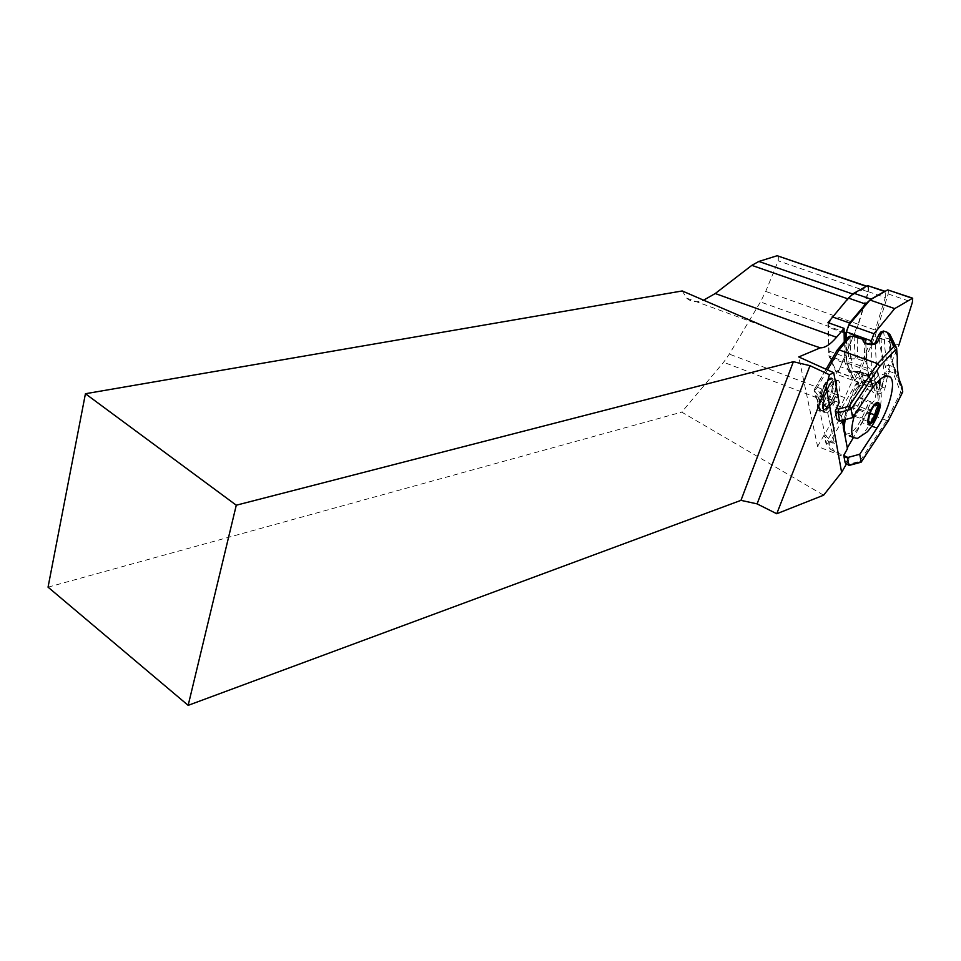 <?xml version="1.0" encoding="UTF-8"?>
<svg xmlns="http://www.w3.org/2000/svg" width="961" height="961" viewBox="0 0 961 961"><rect width="100%" height="100%" fill="white"/><g stroke="black" fill="none" stroke-linecap="round" stroke-linejoin="round"><path stroke-width="0.72" stroke-dasharray="4.8 3.6" d="M829.091 323.016L828.37 327.317L828.983 351.029L830.22 357.828L836.19 371.258L839.061 370.117L837.175 374.526L828.826 355.774L844.563 361.552L844.263 341.744M827.962 322.608L828.826 355.774M842.353 420.377L840.875 412.197L836.851 419.236M846.521 463.803L849.296 458.926L849.031 457.472L845.476 463.106M847.458 448.739L839.506 411.68L840.875 412.197M844.623 432.967L843.806 428.438M849.031 457.472L835.109 452.066L830.244 449.123L828.526 441.447L824.514 436.378M849.296 458.926L817.559 446.421L798.735 356.939M839.145 402.623L822.856 396.557L818.352 396.028L820.238 404.449L826.376 406.755L816.442 395.92L815.637 397.301L814.051 390.226L816.574 388.712L822.856 396.557M828.526 441.447L834.508 443.754L826.376 406.755M682.226 290.955L686.731 298.174C690.983 301.97 696.533 302.691 703.368 300.312M830.28 319.917L848.299 299.003L853.62 294.342L868.276 286.75L868.059 291.796L858.113 324.217L839.061 370.117L858.521 324.133L875.195 330.055L857.44 373L840.851 366.886M817.559 446.421L840.551 406.719L852.551 380.232L837.175 374.526M778.398 255.89L778.242 260.827L765.713 291.411L760.451 301.946L729.339 354.128L723.597 362.261L681.745 412.125L823.613 495.203M852.551 380.232L844.563 361.552M48.05 587.159L681.745 412.125M817.655 404.149C817.823 409.014 819.553 409.939 822.856 406.923L828.31 399.055L831.493 391.343C833.199 385.481 833.427 381.457 832.202 379.283L833.163 379.751L832.622 378.742C829.115 373.072 816.802 394.923 817.246 406.143L817.655 404.149C819.865 414.239 825.079 411.728 833.271 396.641C838.364 380.844 837.163 376.964 829.667 385.001L824.766 396.064C821.811 407.248 822.688 412.786 827.397 412.689C830.592 410.407 833.463 405.734 835.998 398.683L836.442 397.325L837.62 397.398C840.214 389.433 840.647 384.016 838.917 381.157C834.148 374.033 819.168 407.128 824.622 412.81L827.397 412.689M871.867 426.203L862.113 422.732L853.38 437.591M847.314 447.91L846.941 448.535M815.637 397.301L820.238 404.449M902.739 391.992L895.604 373.433L893.105 372.724L900.661 392.376L886.703 420.462L859.843 461.304L849.62 464.043L849.031 465.448M893.105 372.724L889.514 371.439L886.198 371.643L884.733 374.982L878.606 335.269L880.324 333.071L881.177 338.68C881.213 350.609 882.618 359.846 885.393 366.369L886.198 371.643M885.021 388.1L882.174 387.211C880.732 391.043 878.246 392.148 874.726 390.55L872.576 386.322L873.105 385.793L865.056 382.394L858.341 382.838L859.098 385.493L864.624 384.941L871.219 387.331C870.45 395.56 883.736 396.28 885.021 388.1L887.52 376.147L889.514 371.439L888.577 365.18L885.393 366.369M887.52 376.147L884.769 375.054M900.661 392.376L902.679 392.076M886.703 420.462L888.408 420.654M895.604 373.433L894.895 368.531L893.67 367.45L894.487 373.036M880.732 332.218L880.324 333.071M899.328 379.847L894.739 367.955C891.844 361.492 890.547 352.471 890.835 340.891L889.538 338.969L884.468 337.695L881.177 338.68M859.843 461.304L861.116 462.205M886.643 420.438L850.065 406.851L847.542 405.194L825.907 443.165L824.454 436.69L825.223 435.345L816.442 395.92M835.109 452.066L828.838 444.15L850.065 406.851L859.098 385.493L856.431 384.196L847.542 405.194M828.838 444.15L825.907 443.165L830.244 449.123M814.075 390.154L818.352 396.028L814.051 390.226L836.983 350.453M836.947 350.801L848.131 337.167M890.835 340.891L897.43 354.321M891.604 342.44L897.43 354.489M902.091 387.091L894.739 367.955L893.67 367.45M845.32 433.819C852.287 435.105 859.723 425.435 867.627 404.821L869.657 404.965L874.498 400.701C876.997 391.151 877.165 384.808 875.015 381.661C874.57 380.604 871.363 380.172 865.393 380.352L863.386 380.592L862.449 375.307L855.23 385.277L839.506 411.68M862.113 422.732L868.504 409.818L867.627 404.821M863.326 380.64L863.326 380.64C854.209 388.977 847.674 402.106 843.722 420.005M843.169 424.942L844.647 433.099M884.733 374.982L882.174 387.211L878.006 375.487L876.468 365.925C874.162 369.036 871.243 369.492 867.687 367.282L867.843 372.472L869.429 377.505L852.635 370.934L869.224 376.916M883.471 331.016L884.468 337.695C884.468 349.552 885.838 358.705 888.577 365.18L894.054 367.066C891.147 357.024 890.066 348.29 890.835 340.879L889.574 339.81C889.273 351.318 890.583 360.303 893.49 366.766M878.006 375.487C876.36 379.042 873.753 379.967 870.198 378.274L866.281 374.67L859.398 372.183L853.488 371.222L851.278 372.808L856.431 384.196L858.341 382.838L853.224 371.426L860.395 371.775L865.056 382.394L864.624 384.941M850.413 336.122L847.95 337.767L848.575 358.201L850.605 357.18L851.566 358.897L848.575 358.201L847.842 363.558L849.428 372.027L852.635 370.934L851.086 362.465L851.566 358.897L857.008 358.717L863.975 361.204L866.81 364.027L865.717 342.717C869.2 345.431 872.36 345.552 875.183 343.101L875.267 342.633M867.687 367.282L866.81 364.027M868.36 374.814L874.726 390.55L867.759 370.838M859.398 372.183L860.323 371.667L868.348 374.814L867.194 374.141L871.831 384.856M869.417 375.931L868.96 376.772M865.092 361.937L866.726 360.339L857.644 356.243L857.188 337.215L854.197 336.098L854.065 336.734L865.38 339.605L865.693 340.602M857.008 358.717L857.644 356.243L854.569 355.978L850.605 357.18L850.017 336.734L854.065 336.734L855.23 358.453M834.508 443.754L825.223 435.345M870.642 390.622L855.23 385.277M879.82 385.385L877.934 396.304C878.69 403.716 875.555 408.233 868.504 409.818M862.449 375.307C869.969 375.03 873.789 373.865 873.921 371.823L877.886 372.916L879.94 379.559M877.934 396.304L873.921 371.823M871.219 387.331L872.576 386.322M865.38 339.605L864.684 339.281L865.549 340.903M894.787 368.075L894.198 367.294M889.562 339.461L890.835 340.626M869.897 377.096L869.345 375.811L867.375 375.307M862.846 384.796L857.416 371.21L853.488 371.222M857.632 371.823L857.416 371.21L860.323 371.667L867.194 374.141L866.281 374.67M853.608 371.234L851.278 372.808L849.428 372.027M868.588 421.134L868.444 415.272L870.918 411.02C870.918 407.981 872.564 405.566 875.879 403.788L875.579 404.04M854.581 404.665L852.227 414.119L854.87 416.305L859.807 409.146L862.161 399.764L859.566 397.482L854.581 404.665L870.918 411.02M859.566 397.482L875.879 403.788M852.227 414.119L868.516 420.498M854.87 416.305L871.074 422.672M859.807 409.146L870.137 413.17M862.161 399.764L874.894 404.689M875.015 381.661L878.726 383.067L880.324 389.373L878.522 402.227C872.804 421.266 865.729 433.351 857.32 438.492M854.593 414.708C862.185 393.505 869.777 382.622 877.357 382.046M833.163 379.751L832.731 378.79L830.592 378.322C826.112 379.727 818.436 396.737 819.06 406.131L820.538 411.188C824.958 413.434 829.968 408.569 835.565 396.605L836.442 397.325M828.01 412.978L824.033 412.569C817.607 406.575 832.166 373.3 836.202 380.124L836.899 383.547C837.019 391.656 828.394 409.038 822.28 411.068L818.7 410.467L817.246 406.143M837.62 397.398L835.565 396.605M835.205 396.545L830.268 405.458L835.205 396.545M832.202 379.283C827.697 378.778 823.541 385.769 819.697 400.281C818.856 412.689 822.376 414.419 830.268 405.458L835.686 397.013M828.983 351.029L846.016 357.252L845.776 339.954M846.016 357.252L847.146 364.051L853.02 377.733C854.161 378.442 855.638 376.868 857.44 373M868.72 285.681L868.456 291.736L858.521 324.133M868.456 291.736L885.285 297.538L875.195 330.055M885.285 297.538L885.249 291.267M846.497 339.101L846.821 362.946L854.401 380.688L857.344 377.529L874.954 336.542L888.18 293.946L888.408 289.886M846.821 362.946L871.267 371.919L878.294 389.553L881.201 386.358L898.907 345.083L874.954 336.542M871.351 344.194L871.267 371.919M845.019 397.758L729.339 354.128M853.969 335.473L760.451 301.946M840.551 406.719L723.597 362.261M853.62 294.342L852.671 294.006M867.363 286.714L866.317 286.354M868.059 291.796L778.242 260.827M858.113 324.217L765.713 291.411M817.367 400.701L818.424 398.887M849.62 464.043L846.497 461.977M888.685 333.023L889.538 338.969M897.394 353.516L890.787 340.062L890.042 334.848M827.493 369.901L816.574 388.712M847.842 363.558L851.086 362.465L867.783 368.459M896.277 347.414L896.601 348.074M863.975 361.204L864.612 358.729L864.239 339.689M869.309 375.799L873.201 385.601M866.69 358.081L866.81 360.495M876.468 365.925L875.183 343.101L878.606 335.269M866.81 361L865.657 342.633M826.604 435.813L825.595 437.591M869.657 404.965C863.302 422.516 856.491 432.798 849.224 435.813M845.236 419.597C849.644 401.326 856.359 388.256 865.393 380.352M822.856 406.923C833.523 400.365 838.064 371.463 828.454 386.058L824.358 395.403C822.039 412.774 825.919 413.855 835.998 398.683M828.31 399.055L831.649 391.668C833.788 378.766 831.289 379.151 824.142 392.821C820.31 408.881 822.772 412.713 831.541 404.341C821.607 414.059 821.751 408.005 824.358 395.403L824.766 396.064L829.667 385.001L828.454 386.058C834.244 380.592 834.148 379.295 831.649 391.668L831.493 391.343M844.13 332.962L828.37 327.317M830.22 357.828L847.146 364.051M836.19 371.258L852.839 377.421M854.245 335.761L870.882 341.732M854.269 380.484L878.186 389.361M857.344 377.529L881.201 386.358M888.18 293.946L912.397 302.259M686.731 298.174L766.253 327.22M866.63 286.186L868.276 286.75M895.436 373.276L894.415 367.498M890.775 340.506L889.826 334.332M814.399 389.349L826.064 369.264M873.068 385.769L868.348 374.802M865.705 342.717L867.158 365.757M886.655 375.883L877.898 372.904M891.604 342.476L897.298 357.42M824.358 436.618L825.199 435.141M865.2 339.485L857.02 336.614M895.532 373.373L902.703 391.992M875.723 403.824L876.324 403.536M880.492 405.506C881.609 398.527 881.561 393.157 880.324 389.373M843.53 429.435L843.205 425.146M839.109 381.241L836.202 380.124M820.562 411.2L818.7 410.467M836.899 383.547C837.343 384.28 835.71 393.205 831.037 401.482C825.895 408.665 822.964 411.861 822.28 411.068M830.592 378.322L825.499 383.871C823.481 386.718 821.487 392.124 819.505 400.088L819.06 406.131M836.382 371.571L853.02 377.733M885.009 291.267L885.61 291.471M854.401 380.688L878.294 389.553"/><path stroke-width="1.44" d="M844.263 341.744L844.058 328.374L827.962 322.608L830.28 319.917L829.091 323.016M871.867 426.203L877.009 428.041L859.735 454.265L847.302 457.604L848.851 465.184L845.175 462.794L843.746 455.322L847.458 448.739L844.311 432.066L845.932 434.492C844.142 431.885 843.902 426.924 845.236 419.597M842.353 420.377L844.311 432.066M836.214 407.752L838.388 409.134L838.088 412.798L839.794 421.074L836.851 419.236L835.289 411.056L839.145 402.623L833.752 372.736L798.735 356.939L820.358 347.822C808.345 344.014 790.314 337.143 766.253 327.22L682.226 290.955L85.433 393.734L236.286 505.21L188.164 705.35L740.967 500.357L793.378 361.696L236.286 505.21M826.16 386.802L776.752 513.751L823.613 495.203L841.632 472.404L826.16 386.802L829.415 374.73L833.752 372.736M841.632 472.404L846.521 463.803M848.815 465.28L845.476 463.106M793.378 361.696L809.991 365.685L757.1 503.876L740.967 500.357M829.415 374.73L809.991 365.685M703.368 300.312L715.26 293.525L751.826 265.356L758.854 261.452L777.161 255.734L866.63 286.186M844.058 328.374L836.514 337.275C830.388 344.458 824.994 347.966 820.358 347.822M776.752 513.751L757.1 503.876M85.433 393.734L48.05 587.159L188.164 705.35M847.302 457.604L843.746 455.322M853.38 437.591L847.314 447.91M896.697 348.519L879.82 366.249L877.585 363.63L894.126 346.32L896.601 348.074L897.298 357.42C896.913 370.333 898.451 380.003 901.886 386.43L902.739 391.992M888.336 420.798L902.739 391.74M894.126 346.32L887.183 332.302L883.471 331.016L880.732 332.218M883.471 331.016L881.105 333.887L878.618 335.077M887.183 332.302L889.826 334.32L896.277 347.414M861.128 462.205L888.372 420.51M838.388 409.134L849.188 406.191L851.086 409.266L838.088 412.798L835.289 411.056M836.983 350.453L839.097 349.912L827.493 369.901M848.131 337.167L850.149 336.098M901.886 386.43L899.328 379.847M843.722 420.005L843.169 424.942M844.647 433.099L845.32 433.819M859.735 454.265L861.188 461.869L848.851 465.184M877.009 428.041C888.985 410.299 896.361 382.826 890.427 377.192C886.018 373.613 879.423 378.093 870.642 390.622L852.683 417.579L851.086 409.266L879.82 366.249M839.794 421.074L852.683 417.579M877.585 363.63L839.097 349.912L850.293 336.626L854.197 336.098L848.419 336.818L837.343 349.948M875.267 342.633L877.753 341.551C875.939 346.873 861.753 344.783 863.098 339.353L854.341 336.626M879.94 379.559L879.82 385.385M864.684 339.281L863.098 339.353M869.188 416.233L868.576 420.089C868.756 434.096 884.468 400.533 876.324 403.536C873.453 405.638 871.074 409.866 869.188 416.233M875.579 404.04L878.39 406.047L875.927 410.263L875.988 415.452L872.288 418.54L871.074 422.672L868.588 421.134M870.137 413.17L875.988 415.452M874.894 404.689L878.39 406.047M880.492 405.506C878.234 415.777 873.837 424.558 867.29 431.837L857.32 438.492L853.248 437.411C850.881 433.543 851.338 425.963 854.593 414.708M877.357 382.046L878.726 383.067M845.776 339.954L845.68 333.527L844.13 332.962M885.009 291.267L867.627 285.633L853.885 293.237L848.383 298.066L865.573 304.048L871.014 299.171L884.528 291.435L867.627 285.633M885.249 291.267L884.528 291.435M830.28 319.917L848.383 298.066M832.202 316.83L849.548 322.992L865.573 304.048M849.548 322.992L845.68 333.527M912.301 298.066L887.7 289.874L869.969 300.024L848.983 324.83L846.401 331.869L846.497 339.101M869.969 300.024L894.691 308.601L873.981 333.731L871.363 340.819L871.351 344.194M898.907 345.083L912.397 302.259L912.686 298.198L894.691 308.601M836.514 337.275L715.26 293.525M847.734 298.811L751.826 265.356M852.671 294.006L758.854 261.452M866.317 286.354L777.161 255.734M849.188 406.191L877.645 363.642M881.105 333.887L877.753 341.551M865.657 342.633L865.549 340.903M857.02 336.614L856.227 336.939M878.522 409.963C875.087 423.633 865.02 430.552 868.564 416.654C872.071 402.707 882.138 396.112 878.522 409.963M849.224 435.813L853.248 437.411M853.885 293.237L871.014 299.171M846.401 331.869L871.363 340.819M848.983 324.83L873.981 333.731M887.7 289.874L912.001 298.186M888.408 420.654L902.679 392.076M879.111 334.176L881.201 331.641M861.224 462.061L888.3 420.846M826.064 369.264L837.175 350.128M890.379 377.156L886.655 375.883M878.907 334.416L875.507 342.176C874.005 345.876 864.119 343.029 865.717 342.729M849.236 465.4L860.936 462.253M843.205 425.146L843.29 423.272"/></g></svg>
